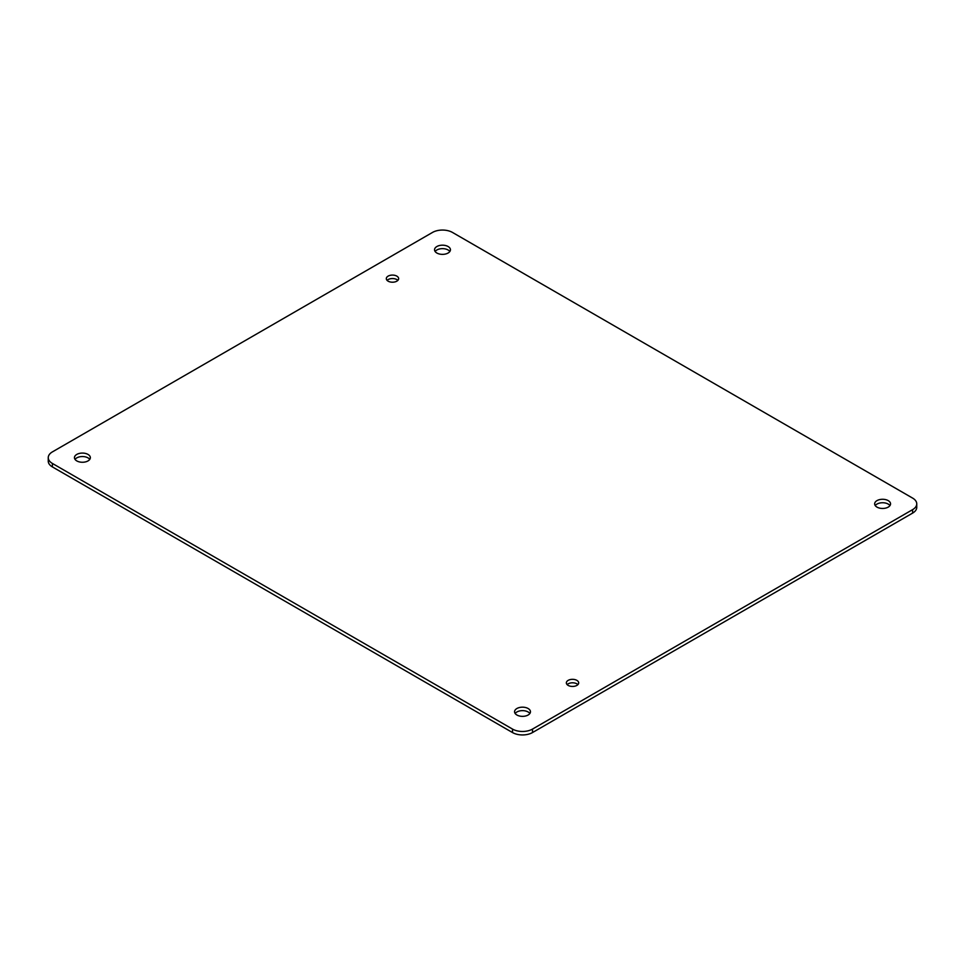 <?xml version="1.0" encoding="UTF-8"?>
<svg xmlns="http://www.w3.org/2000/svg" width="965" height="965" viewBox="0 0 965 965"><rect width="100%" height="100%" fill="white"/><g stroke="black" fill="none" stroke-linecap="round" stroke-linejoin="round"><path stroke-width="1.45" d="M515.153 713.497A7.949 4.596 180 0 1 522.511 710.638A7.949 4.596 180 0 1 529.869 713.497M567.131 684.619A6.164 3.558 180 0 1 572.522 682.798A6.164 3.558 180 0 1 577.914 684.619M387.086 280.381A6.164 3.558 180 0 1 392.478 278.547A6.164 3.558 180 0 1 397.869 280.381M435.131 251.503A7.949 4.596 180 0 1 442.489 248.644A7.949 4.596 180 0 1 449.847 251.503M75.041 459.4A7.949 4.596 180 0 1 82.399 456.542A7.949 4.596 180 0 1 89.757 459.4M875.243 505.6A7.949 4.596 180 0 1 882.601 502.741A7.949 4.596 180 0 1 889.959 505.6M48.25 457.663L48.25 461.137A14.149 8.166 0 0 0 52.387 466.903L512.512 732.556A14.149 8.166 0 0 0 532.511 732.556L912.613 513.103A14.149 8.166 0 0 0 916.75 507.337L916.75 503.863A14.149 8.166 180 0 1 912.613 509.641L532.511 729.082A14.149 8.166 180 0 1 512.512 729.082L52.387 463.441A14.149 8.166 180 0 1 48.25 457.663A14.149 8.166 180 0 1 52.387 451.897L432.489 232.444A14.149 8.166 180 0 1 452.489 232.444L912.613 498.097A14.149 8.166 180 0 1 916.75 503.863M516.89 715.005A7.949 4.596 180 0 1 514.562 711.76A7.949 4.596 180 0 1 522.511 707.176A7.949 4.596 180 0 1 530.461 711.76A7.949 4.596 180 0 1 525.551 716.006A7.949 4.596 180 0 1 516.89 715.005M568.156 685.403A6.164 3.558 180 0 1 566.359 682.894A6.164 3.558 180 0 1 572.522 679.324A6.164 3.558 180 0 1 578.686 682.894A6.164 3.558 180 0 1 574.887 686.175A6.164 3.558 180 0 1 568.156 685.403M388.111 281.165A6.164 3.558 180 0 1 386.314 278.644A6.164 3.558 180 0 1 392.478 275.085A6.164 3.558 180 0 1 398.642 278.644A6.164 3.558 180 0 1 394.842 281.937A6.164 3.558 180 0 1 388.111 281.165M436.868 253.023A7.949 4.596 180 0 1 434.54 249.778A7.949 4.596 180 0 1 442.489 245.182A7.949 4.596 180 0 1 450.438 249.778A7.949 4.596 180 0 1 445.528 254.012A7.949 4.596 180 0 1 436.868 253.023M76.778 460.908A7.949 4.596 180 0 1 74.45 457.663A7.949 4.596 180 0 1 82.399 453.08A7.949 4.596 180 0 1 90.348 457.663A7.949 4.596 180 0 1 85.439 461.909A7.949 4.596 180 0 1 76.778 460.908M876.98 507.108A7.949 4.596 180 0 1 874.652 503.863A7.949 4.596 180 0 1 882.601 499.279A7.949 4.596 180 0 1 890.55 503.863A7.949 4.596 180 0 1 885.641 508.109A7.949 4.596 180 0 1 876.98 507.108M912.613 509.641L912.613 513.103M532.511 729.082L532.511 732.556M512.512 729.082L512.512 732.556M52.387 463.441L52.387 466.903"/></g></svg>
